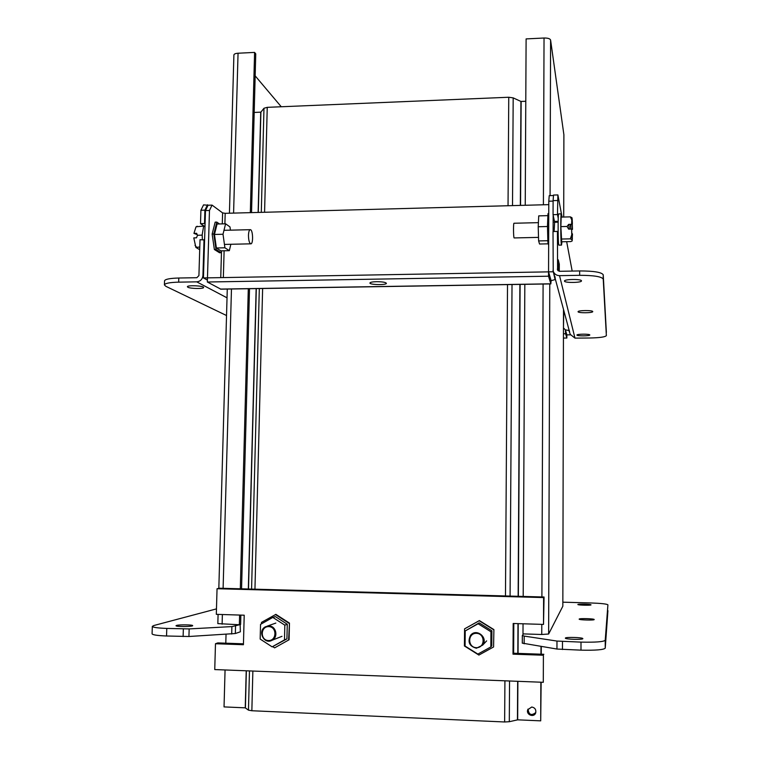<?xml version="1.0" encoding="UTF-8"?>
<svg xmlns="http://www.w3.org/2000/svg" width="760" height="760" viewBox="0 0 760 760"><rect width="100%" height="100%" fill="white"/><g stroke="black" fill="none" stroke-linecap="round" stroke-linejoin="round"><path stroke-width="1.14" d="M563.436 338.067L566.846 338.038L565.582 333.773L565.402 329.868L563.739 328.206L565.402 329.859L568.908 330.486L570.086 333.82M566.846 338.038L566.856 334.865L565.402 329.868M570.086 334.837L566.856 334.865L565.402 329.859M607.924 610.679L605.236 648.166C603.687 649.8 595.602 650.465 580.991 650.151L556.957 649.049L522.319 643.131M240.141 624.501L240.359 631.807L235.343 633.526L188.927 636.5L166.544 635.996C157.339 635.616 152.513 634.885 152.076 633.811L152.323 626.354L153.891 625.508L216.476 608.883M565.373 638.096C565.402 636.889 583.233 637.44 582.834 638.637C583.271 639.892 564.899 639.35 565.364 638.134L565.373 638.096M579.167 619.106C579.091 618.212 594.538 618.659 594.187 619.542C594.567 620.464 578.769 620.027 579.167 619.134L579.167 619.106M176.529 625.433C179.284 624.539 193.116 624.73 192.669 625.651C193.068 626.744 175.55 626.829 176.006 625.727L176.529 625.433M577.866 604.494C577.809 603.801 591.308 604.172 591.005 604.846C591.327 605.549 577.524 605.197 577.866 604.504L577.866 604.494M240.549 624.52L231.885 626.591L189.164 628.919L166.782 628.425C157.586 628.064 152.76 627.37 152.323 626.354M562.846 602.186L590.748 602.956C601.131 603.326 606.86 603.953 607.914 604.836L605.226 640.262C603.678 641.811 595.602 642.428 581.001 642.114L556.975 641.06L524.191 636.091L522.339 635.503L523.44 633.906M572.175 271.073L566.665 241.67M562.048 217.075L557.897 194.93L557.479 214.567L558.239 218.31M558.192 234.964L557.431 231.429L557.583 270.17M558.23 270.892L558.258 259.825L559.293 264.204L559.274 271.291M569.078 330.096L569.62 331.502M579.652 270.94L579.652 275.31C593.836 275.348 601.702 276.611 603.231 279.11L603.231 274.806C601.692 272.26 593.836 270.969 579.652 270.94L559.55 271.301L557.336 269.163M553.992 274.113L555.284 278.91L554.971 276.592M558.248 264.224L559.293 264.204M579.652 275.31L559.54 275.652C556.443 275.538 554.334 274.075 553.223 271.263L553.014 231.534L557.431 231.429M554.116 231.505L554.639 222.262L553.061 214.681L557.479 214.567M553.061 214.681L553.109 200.621L557.517 200.498M557.897 194.93L553.517 195.054L553.109 200.621M603.231 279.11L606.366 335.606C605.331 336.993 599.735 337.791 589.57 338L574.968 338.124L570.237 334.372M603.231 274.806L606.366 332.395M581.466 280.829C581.6 278.901 564.024 279.129 564.481 281.048C564.082 283.005 581.846 282.824 581.466 280.877L581.466 280.829M589.798 334.96C589.959 333.858 576.593 333.953 576.935 335.055C576.631 336.167 590.092 336.101 589.798 334.979L589.798 334.96M592.743 311.581C592.942 310.137 577.686 310.289 578.075 311.724C577.733 313.167 593.075 313.044 592.743 311.6L592.743 311.581M548.539 276.203L548.549 271.861L551.114 280.697L550.839 283.908L548.539 276.203L207.347 282.007L220.837 289.17M207.404 280.088L203.442 277.932L205.475 210.577L208.078 205.219L212.049 205.105L222.604 212.895L225.188 213.322L548.786 204.639M553.109 201.096L548.796 201.21L549.233 195.652L553.48 195.529M552.986 270.322L555.094 279.585L551.114 280.677M376.561 281.684C382.375 281.732 385.652 282.273 386.394 283.309C386.745 285.199 369.522 284.876 369.92 282.995C370.224 282.245 372.447 281.808 376.561 281.684M207.347 282.007L209.475 210.472L212.049 205.105M203.442 277.932L548.549 271.861M553.156 215.099L553.109 231.534M548.796 201.21L548.558 271.852L551.123 280.687M205.475 210.577L209.475 210.472M552.986 271.776L548.558 271.852M226.537 315.533L165.851 286.32L164.407 284.924L164.54 280.849C165.053 279.224 169.803 278.274 178.79 278.017L196.85 277.704L198.92 275.595L200.013 239.695L204.592 239.97M204.991 226.67L200.507 223.649L200.906 210.254L203.547 204.896L208.116 205.219M207.518 204.782L204.905 210.149L200.906 210.254M200.507 223.649L204.506 223.544L204.905 210.149M204.506 223.544L205.076 223.934M164.407 284.924C164.92 283.328 169.67 282.397 178.657 282.15L196.726 281.846C200.383 281.409 202.454 279.3 202.939 275.519L204.022 239.6M187.881 287.251C190.484 288.752 203.965 288.952 203.604 287.47C204.079 285.75 187.036 284.99 187.387 286.757L187.881 287.251M525.236 205.266L526.11 38.912L544.036 38.019C547.836 37.971 550.021 38.646 550.591 40.042L563.892 134.748M229.425 213.208L233.899 54.976C234.07 53.998 235.457 53.418 238.051 53.228L254.59 52.411L255.749 53.855L251.531 212.61M255.16 75.848L281.257 106.751M218.091 614.394L217.835 623.608L239.352 624.758L240.607 624.35L240.853 615.096M523.042 623.789L522.994 633.887L541.756 634.495L548.635 634.011L562.837 606.223L563.502 309.405M523.193 596.429L524.827 284.326M241.556 588.819L249.517 288.714M239.352 624.758L239.609 615.058M240.312 588.791L248.302 288.733M250.325 212.648L254.59 52.411M541.139 682.214L540.702 720.85L517.674 719.834L509.304 721.715L504.64 721.971L251.855 710.742L248.463 710.144L245.242 707.836L224.038 706.904L225.064 669.968M525.778 101.279L520.923 101.441L513.181 97.879L508.753 97.251L267.245 107.34L263.976 108.262L260.898 112.138L254.191 112.451M225.796 643.197L226.043 634.334M540.987 646.503L540.958 654.189M540.854 682.204L540.702 720.85M531.744 707.019L527.763 709.716C525.758 714.837 534.261 718.058 535.733 712.728C536.218 709.545 534.888 707.636 531.744 707.019M541.281 646.551L541.244 654.198M528.058 709.07C528.779 714.818 531.364 715.967 535.79 712.547M493.715 629.774L479.19 620.749L464.578 628.852L479.389 620.578L493.895 629.593L493.582 646.969L493.895 629.593M464.578 628.852L464.408 645.971L478.895 655.072L493.582 646.969M490.836 646.94L491.786 645.848L491.9 630.781L479.17 622.858L465.224 630.933L478.125 623.779L490.95 631.76L490.836 646.94L477.869 654.094L465.072 646.057L465.224 630.933M479.17 622.858L478.125 623.779M491.9 630.781L490.95 631.76M476.397 648.232C469.319 646.266 467.372 641.972 470.554 635.369C476.244 627.769 488.509 637.564 482.695 645.107L476.397 648.232M476.33 647.681C467.409 647.444 467.552 632.975 476.453 633.336C485.383 633.545 485.269 648.061 476.33 647.681M268.945 625.964C276.137 625.822 278.616 637.212 272.051 640.281C263.796 645.05 257.051 630.429 265.734 626.649L268.945 625.964M268.764 626.63C277.181 626.819 276.849 640.908 268.423 640.547C260.005 640.328 260.366 626.278 268.764 626.63M244.207 615.201L216.315 614.336L217.046 588.725L543.609 597.578L543.514 624.416L513.19 623.485L513 654.16L543.4 655.225L543.295 682.299L214.748 669.569L215.479 643.739L243.428 644.717L244.207 615.201M217.046 588.725L219.364 588.221L544.056 596.999L543.609 597.578M243.456 643.815L217.825 642.913L215.479 643.739M543.4 655.225L543.295 682.299M543.846 654.293L513.627 653.239L513 654.16M513.627 653.239L513.808 623.504M544.056 596.999L543.514 624.416M289.076 639.778L274.616 647.852L289.076 639.778L289.465 623.105L275.889 614.365L261.478 622.402L261.44 623.865M272.707 646.617L274.616 647.852M288.61 639.977L289.465 623.105M288.999 623.276L275.415 614.526M272.127 646.855L286.928 638.885L287.27 624.255L275.358 616.578L272.84 617.414L284.829 625.157L284.487 639.901L272.127 646.855L260.167 639.065L260.537 624.378L272.84 617.414M287.27 624.255L284.829 625.157M286.928 638.885L284.487 639.901M538.413 222.651L514.026 223.25C513.256 222.575 513.399 238.004 514.159 237.937L514.207 237.937M561.288 213.835L558.714 213.902C557.802 212.42 558.001 245.337 558.904 245.148L558.961 245.148M561.934 241.775L561.517 245.09C560.652 245.28 560.462 212.344 561.336 213.835L561.744 217.075M561.127 239.048L570.313 238.849L571.767 234.792L572.147 240.968L570.788 241.585L561.688 241.784L560.861 226.613L561.174 217.094L570.351 216.866L572.014 217.787L572.461 228.56M560.861 226.613L567.055 226.47L568.622 229.121L571.615 229.045L572.128 239.761L572.461 234.013L572.147 240.939M570.922 229.064L570.2 224.637L571.625 224.304L568.632 224.38L567.055 226.47M571.625 224.304L571.786 219.906L570.351 216.866M571.767 234.792L571.615 229.045M571.976 239.704L570.313 238.849M571.71 229.453L572.47 229.349L571.681 229.168M571.719 224.599L572.024 218.7L572.442 229.149M570.94 229.064L570.874 224.618M571.776 233.823L572.432 233.814M568.632 224.38L569.43 229.102M248.472 235.23C248.644 231.686 249.27 229.833 250.344 229.681C253.004 229.605 253.441 244.406 250.762 243.827C249.299 243.048 248.539 240.189 248.472 235.23M204.649 238.165L204.858 231.04M203.708 225.805L202.207 234.564L202.35 239.647M196.118 226.784L203.604 226.062M199.794 247.019L195.861 247.418L199.272 249.422M202.198 235.144L197.486 235.258L196.631 233.32L193.942 233.386L197.191 234.593M195.861 247.418L193.8 237.889L196.498 237.823L197.486 235.258M195.016 245.356L196.517 247.095M197.153 226.223L195.957 226.974L193.942 233.386M548.644 245.195L547.884 242.269L548.653 242.259M547.884 242.269L547.475 226.043L548.711 226.014M547.475 226.043L547.989 213.626L548.758 213.607M547.903 215.631L538.726 215.868L538.213 226.736L538.621 240.929L539.533 244.017L548.292 243.827M547.485 226.518L538.213 226.736M547.846 240.72L538.621 240.929M213.807 234.013L216.02 249.46L221.16 252.719L219.535 252.757L214.368 249.498L212.144 234.052L215.175 222.138L216.818 222.1L213.807 234.013L212.144 234.052M216.02 249.46L214.368 249.498M221.16 252.719L221.625 250.838M219.45 223.953L216.818 222.1M225.596 223.791L217.094 224.01L214.453 234.45L216.391 247.978L220.894 250.847L229.32 250.667L224.912 247.788L223.012 234.251L225.596 223.791L229.995 226.945L230.432 230.166M230.859 244.273L229.32 250.667M216.391 247.978L224.912 247.788M214.453 234.45L223.012 234.251M563.778 310.422L563.464 328.216M563.445 333.792L565.582 333.773M568.908 330.486L568.908 329.45M166.544 635.996L166.782 628.425M183.112 636.567L183.35 628.976M188.927 636.5L189.164 628.919M231.686 634.011L231.885 626.591M235.343 633.526L235.534 626.145M524.153 643.815L524.191 636.091M556.957 649.049L556.975 641.06M562.466 649.515L562.486 641.506M580.991 650.151L581.001 642.114M605.236 648.166L605.226 640.262M554.524 221.426L558.153 221.331M574.968 338.124L559.54 275.652M550.791 283.812L220.419 289.085M555.085 278.179L555.085 279.528M225.188 213.322L224.884 223.81M224.114 250.781L223.345 277.59M222.604 212.895L222.291 223.877M221.502 251.341L220.742 277.637M178.79 278.017L178.657 282.15M203.509 275.842L202.939 275.519M196.726 281.846L227.031 297.834M222.11 624.207L222.376 614.526M223.107 588.325L231.468 288.999M233.586 213.094L238.051 53.228M563.892 134.625L563.702 217.027M563.502 309.387L562.837 606.223M550.591 40.042L550.078 195.624M549.784 283.926L548.635 634.011M544.036 38.019L543.4 204.782M543.096 284.031L541.899 596.942M541.794 624.359L541.756 634.495M260.737 112.186L258.134 212.429M256.148 288.61L248.34 589.01M246.212 670.795L245.242 707.836M245.404 707.864L246.363 670.795M248.491 589.01L256.31 288.601M258.286 212.429L260.898 112.138M263.976 108.262L261.288 212.353M259.322 288.553L251.579 589.095M249.47 670.918L248.463 710.144M251.855 710.742L252.862 671.051M254.951 589.181L262.627 288.41M264.575 212.258L267.245 107.34M508.753 97.251L508.041 205.732M507.519 284.497L505.476 595.954M504.916 680.808L504.64 721.971M509.304 721.715L509.551 680.989M510.083 596.077L512.021 284.525M512.515 205.608L513.181 97.879M520.923 101.441L520.343 205.399M519.897 284.401L518.149 596.296M517.987 623.628L517.826 653.381M517.664 681.302L517.456 719.843M517.674 719.834L517.883 681.311M518.044 653.391L518.206 623.637M518.358 596.306L520.106 284.401M520.553 205.399L521.132 101.469M571.786 219.906L572.014 217.787M572.175 218.832L572.385 223.773M571.7 223.259L571.681 224.39M572.47 229.349L572.461 228.095M571.691 230.413L571.681 229.13M572.137 240.673L572.365 238.459M572.451 235.125L572.461 234.013M522.339 635.503L522.3 643.197M570.37 334.885L569.857 332.975M569.221 330.619L555.284 278.91M554.173 274.806L553.223 271.263M220.704 289.17L550.839 283.908M555.094 279.585L555.094 278.217M227.278 289.066L218.832 588.335M563.892 134.681L563.711 217.027M527.972 709.222L527.763 709.716M482.695 645.107L486.647 640.88M272.051 640.281L281.988 636.31M267.159 626.145L275.832 623.077M514.159 237.937L538.526 237.386M554.239 222.271L558.135 222.177M558.904 245.148L561.517 245.09M572.47 229.368L572.461 228.332M250.201 229.681L223.982 230.318M250.762 243.827L224.438 244.416"/></g></svg>

